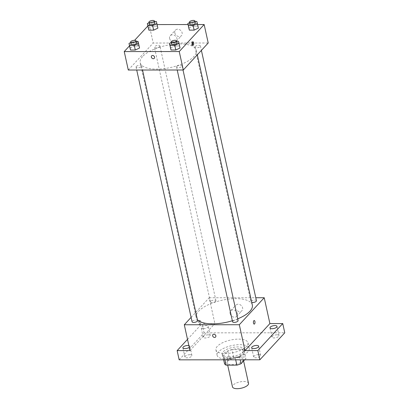<?xml version="1.0" encoding="UTF-8"?>
<svg xmlns="http://www.w3.org/2000/svg" width="409" height="409" viewBox="0 0 409 409"><rect width="100%" height="100%" fill="white"/><g stroke="black" fill="none" stroke-linecap="round" stroke-linejoin="round"><path stroke-width="0.31" stroke-dasharray="2.04 1.53" d="M248.514 383.32A8.216 3.211 -12.4 0 0 241.852 381.602A8.216 3.211 -12.4 0 0 233.156 385.089A8.216 3.211 -12.4 0 0 232.47 386.848M227.879 361.091A8.216 3.211 -12.4 0 0 227.194 362.849A8.216 3.211 -12.4 0 0 235.906 364.225A8.216 3.211 -12.4 0 0 243.237 359.322A8.216 3.211 -12.4 0 0 236.576 357.604A8.216 3.211 -12.4 0 0 227.879 361.091M235.691 359.813L235.236 357.752A11.033 4.315 -12.4 0 0 239.408 356.341L244.28 351.06A11.033 4.315 -12.4 0 0 242.711 349.649L231.949 349.659L233.57 357.042L244.331 357.037A11.033 4.315 -12.4 0 1 245.906 358.442L244.648 359.808M224.526 363.734L229.398 358.453A11.033 4.315 -12.4 0 1 233.57 357.042M235.236 357.752L224.475 357.757L224.93 359.818M223.667 359.818L222.905 356.351L227.777 351.07L229.398 358.453M222.905 356.351A11.033 4.315 -12.4 0 0 224.475 357.757M231.949 349.659A11.033 4.315 -12.4 0 0 227.777 351.07M229.025 358.652A11.294 4.417 167.6 0 1 222.562 356.132A11.294 4.417 167.6 0 1 232.644 349.388A11.294 4.417 167.6 0 1 244.623 351.28A11.294 4.417 167.6 0 1 229.025 358.652M228.621 356.806A11.294 4.417 -12.4 0 0 244.219 349.434A11.294 4.417 -12.4 0 0 235.057 347.072A11.294 4.417 -12.4 0 0 223.099 351.863A11.294 4.417 -12.4 0 0 222.153 354.281A11.294 4.417 -12.4 0 0 228.621 356.806M242.711 349.649L244.331 357.037M239.408 356.341L240.17 359.808M244.28 351.06L245.906 358.442M218.513 351.868A16.426 6.426 -12.4 0 0 217.143 355.385A16.426 6.426 -12.4 0 0 234.567 358.136A16.426 6.426 -12.4 0 0 249.234 348.33A16.426 6.426 -12.4 0 0 235.906 344.894A16.426 6.426 -12.4 0 0 218.513 351.868M217.297 346.331A16.426 6.426 -12.4 0 0 215.921 349.848A16.426 6.426 -12.4 0 0 233.35 352.599A16.426 6.426 -12.4 0 0 248.012 342.793A16.426 6.426 -12.4 0 0 234.689 339.358A16.426 6.426 -12.4 0 0 217.297 346.331M276.975 334.787A3.599 1.406 -12.4 0 0 272.005 337.139A3.599 1.406 -12.4 0 0 275.824 337.737A3.599 1.406 -12.4 0 0 279.035 335.59A3.599 1.406 -12.4 0 0 276.975 334.787M208.201 334.828A3.599 1.406 -12.4 0 0 203.232 337.18A3.599 1.406 -12.4 0 0 207.051 337.778A3.599 1.406 -12.4 0 0 210.262 335.631A3.599 1.406 -12.4 0 0 208.201 334.828M189.873 354.7A3.599 1.406 -12.4 0 0 184.904 357.047A3.599 1.406 -12.4 0 0 188.718 357.65A3.599 1.406 -12.4 0 0 191.933 355.503A3.599 1.406 -12.4 0 0 189.873 354.7M258.646 354.659A3.599 1.406 -12.4 0 0 253.677 357.006A3.599 1.406 -12.4 0 0 257.491 357.609A3.599 1.406 -12.4 0 0 260.702 355.462A3.599 1.406 -12.4 0 0 258.646 354.659M179.168 359.843L204.076 332.844L284.766 332.798M188.871 345.569A3.599 1.406 167.6 0 1 189.904 346.275A3.599 1.406 167.6 0 1 189.26 347.348M203.263 328.754A3.599 1.406 167.6 0 1 201.202 327.946A3.599 1.406 167.6 0 1 206.172 325.6A3.599 1.406 167.6 0 1 208.232 326.402A3.599 1.406 167.6 0 1 203.263 328.754M189.981 350.605L214.883 323.606L202.046 323.616L204.076 332.844M187.511 339.373L202.046 323.616M191.105 317.384L209.203 297.767L214.883 323.606M209.203 297.767L255.789 297.737M235.277 307.905A4.105 3.298 -137.3 0 0 238.161 311.259A4.105 3.298 -137.3 0 0 241.959 310.687A4.105 3.298 -137.3 0 0 241.177 305.477A4.105 3.298 -137.3 0 0 235.921 305.119A4.105 3.298 -137.3 0 0 235.277 307.905M252.338 305.073A28.753 11.247 -12.4 0 0 229.014 299.061A28.753 11.247 -12.4 0 0 198.585 311.264A28.753 11.247 -12.4 0 0 196.177 317.425A28.753 11.247 -12.4 0 0 197.424 319.715M232.343 320.743A28.753 11.247 -12.4 0 0 237.726 318.836M256.438 300.692A2.832 1.109 -12.4 0 0 254.137 300.099A2.832 1.109 -12.4 0 0 251.141 301.3A2.832 1.109 -12.4 0 0 250.901 301.908A2.832 1.109 -12.4 0 0 251.765 302.476M197.613 320.59A2.832 1.109 -12.4 0 0 195.313 319.996A2.832 1.109 -12.4 0 0 192.317 321.198A2.832 1.109 -12.4 0 0 192.077 321.806M238.11 320.564A2.832 1.109 -12.4 0 0 235.809 319.971A2.832 1.109 -12.4 0 0 232.808 321.172A2.832 1.109 -12.4 0 0 232.573 321.781M215.707 301.326A2.832 1.109 167.6 0 1 212.706 302.527A2.832 1.109 167.6 0 1 210.41 301.934A2.832 1.109 167.6 0 1 212.941 300.242A2.832 1.109 167.6 0 1 215.947 300.717A2.832 1.109 167.6 0 1 215.707 301.326M198.83 320.728A1.794 0.808 90 0 0 198.396 322.747A1.794 0.808 90 0 0 199.183 324.138A1.794 0.808 90 0 0 199.991 322.338A1.794 0.808 90 0 0 199.183 320.544A1.794 0.808 90 0 0 198.83 320.728M199.756 320.722A1.794 0.808 90 0 0 199.321 322.742A1.794 0.808 90 0 0 200.108 324.138A1.794 0.808 90 0 0 200.916 322.338A1.794 0.808 90 0 0 200.108 320.544A1.794 0.808 90 0 0 199.756 320.722M254.204 324.107L254.204 324.107A1.794 0.808 -90 0 1 253.391 322.307A1.794 0.808 -90 0 1 254.199 320.513L254.199 320.513M230.088 313.529A4.105 3.298 -137.3 0 0 232.972 316.883A4.105 3.298 -137.3 0 0 236.775 316.31A4.105 3.298 -137.3 0 0 235.993 311.101A4.105 3.298 -137.3 0 0 230.737 310.738A4.105 3.298 -137.3 0 0 230.088 313.529M212.92 334.603L212.92 334.603A1.794 1.442 42.7 0 1 215.221 334.761A1.794 1.442 42.7 0 1 215.563 337.042L215.563 337.042M142.577 56.534A28.753 11.247 -12.4 0 0 140.175 62.689A28.753 11.247 -12.4 0 0 170.665 67.5A28.753 11.247 -12.4 0 0 196.33 50.343A28.753 11.247 -12.4 0 0 173.012 44.33A28.753 11.247 -12.4 0 0 142.577 56.534M159.699 46.595A2.832 1.109 167.6 0 1 156.703 47.797A2.832 1.109 167.6 0 1 154.403 47.204A2.832 1.109 167.6 0 1 156.933 45.511A2.832 1.109 167.6 0 1 159.939 45.987A2.832 1.109 167.6 0 1 159.699 46.595M176.8 66.442A2.832 1.109 -12.4 0 0 176.565 67.05A2.832 1.109 -12.4 0 0 179.571 67.526A2.832 1.109 -12.4 0 0 182.102 65.834A2.832 1.109 -12.4 0 0 179.802 65.241A2.832 1.109 -12.4 0 0 176.8 66.442M136.309 66.468A2.832 1.109 -12.4 0 0 136.074 67.076A2.832 1.109 -12.4 0 0 139.08 67.546A2.832 1.109 -12.4 0 0 141.606 65.859A2.832 1.109 -12.4 0 0 139.311 65.266A2.832 1.109 -12.4 0 0 136.309 66.468M195.134 46.57A2.832 1.109 -12.4 0 0 194.894 47.178A2.832 1.109 -12.4 0 0 197.9 47.654A2.832 1.109 -12.4 0 0 200.43 45.961A2.832 1.109 -12.4 0 0 198.135 45.368A2.832 1.109 -12.4 0 0 195.134 46.57M128.288 70.036L153.196 43.037L208.212 43.001M197.854 26.084L198.37 28.109L197.854 26.084L193.089 26.089L197.854 26.084L196.841 21.473M188.84 28.114L193.089 26.089L188.84 28.114M139.034 45.982L139.546 48.006L139.034 45.982L134.27 45.982L139.034 45.982L138.017 41.365M130.016 48.011L134.27 45.982L130.016 48.011M147.869 25.951L149.137 24.576L157.092 24.571M188.058 24.555L197.588 24.545M129.535 45.823L134.627 40.307M179.525 45.956L180.042 47.981L179.525 45.956L174.761 45.961L179.525 45.956L178.508 41.345M170.512 47.986L174.761 45.961L170.512 47.986M157.363 26.11L157.879 28.134L157.363 26.11L152.598 26.115L157.363 26.11L156.345 21.493M148.349 28.139L152.598 26.115L148.349 28.139M149.137 24.576L153.196 43.037M174.807 32.868A4.105 3.298 -137.3 0 0 177.69 36.227A4.105 3.298 -137.3 0 0 181.494 35.649A4.105 3.298 -137.3 0 0 180.706 30.445A4.105 3.298 -137.3 0 0 175.456 30.082A4.105 3.298 -137.3 0 0 174.807 32.868M137.547 41.999A1.794 0.808 90 0 0 137.112 44.019A1.794 0.808 90 0 0 137.905 45.409A1.794 0.808 90 0 0 138.712 43.615A1.794 0.808 90 0 0 137.899 41.815A1.794 0.808 90 0 0 137.547 41.999A1.794 0.808 90 0 0 137.117 44.019A1.794 0.808 90 0 0 137.905 45.409A1.794 0.808 90 0 0 138.712 43.615A1.794 0.808 90 0 0 137.905 41.815A1.794 0.808 90 0 0 137.547 41.999M192.46 45.056A1.794 0.808 -90 0 1 192.353 45.194A1.794 0.808 -90 0 1 191.995 45.379A1.794 0.808 -90 0 1 191.187 43.584A1.794 0.808 -90 0 1 191.995 41.784A1.794 0.808 -90 0 1 192.455 42.107M169.617 38.492A4.105 3.298 -137.3 0 0 172.501 41.851A4.105 3.298 -137.3 0 0 176.305 41.273A4.105 3.298 -137.3 0 0 175.522 36.064A4.105 3.298 -137.3 0 0 170.267 35.706A4.105 3.298 -137.3 0 0 169.617 38.492M151.637 55.88L151.637 55.88A1.794 1.442 42.7 0 1 153.937 56.038A1.794 1.442 42.7 0 1 154.28 58.313L154.28 58.313M149.019 22.72L151.581 21.498L154.556 21.498M154.863 22.914A2.832 1.109 -12.4 0 0 152.567 22.321A2.832 1.109 -12.4 0 0 149.566 23.523A2.832 1.109 -12.4 0 0 149.331 24.131M151.581 21.498L152.598 26.115M189.515 22.694L192.077 21.473L195.047 21.473M195.359 22.889A2.832 1.109 -12.4 0 0 193.058 22.296A2.832 1.109 -12.4 0 0 190.062 23.497A2.832 1.109 -12.4 0 0 189.822 24.105M192.077 21.473L193.089 26.089M130.691 42.592L133.252 41.37L136.223 41.365M136.534 42.787A2.832 1.109 -12.4 0 0 134.234 42.193A2.832 1.109 -12.4 0 0 131.238 43.395A2.832 1.109 -12.4 0 0 130.998 44.003M133.252 41.37L134.27 45.982M171.182 42.567L173.748 41.345L176.719 41.345M177.031 42.761A2.832 1.109 -12.4 0 0 174.73 42.168A2.832 1.109 -12.4 0 0 171.729 43.369A2.832 1.109 -12.4 0 0 171.494 43.978M173.748 41.345L174.761 45.961M243.595 360.948L243.237 359.322M227.695 365.14L227.194 362.849M222.153 354.281L222.562 356.132M244.219 349.434L244.623 351.28M215.921 349.848L217.143 355.385M248.012 342.793L249.234 348.33M260.702 355.462L258.677 346.234M253.677 357.006L251.647 347.778M191.933 355.503L189.904 346.275M184.904 357.047L182.874 347.819M210.262 335.631L208.232 326.402M203.232 337.18L201.202 327.946M279.035 335.59L277.005 326.362M272.005 337.139L269.976 327.906M200.108 320.544L199.183 320.544M200.108 324.138L199.183 324.138M236.775 316.31L241.959 310.687M230.737 310.738L235.921 305.119M140.175 62.689L196.177 317.425M196.33 50.343L197.317 54.816M215.947 300.717L159.939 45.987M210.41 301.934L154.403 47.204M176.565 67.05L177.215 70.005M182.102 65.834L183.017 70M136.074 67.076L136.724 70.031M141.606 65.859L142.526 70.026M194.894 47.178L250.901 301.908M200.43 45.961L201.402 50.384M191.995 45.379L192.92 45.379M191.995 41.784L192.92 41.784M176.305 41.273L181.494 35.649M170.267 35.706L175.456 30.082"/><path stroke-width="0.61" d="M227.695 365.14L232.47 386.848A8.216 3.211 -12.4 0 0 241.182 388.223A8.216 3.211 -12.4 0 0 248.514 383.32L243.595 360.948M244.648 359.808L241.034 363.724A11.033 4.315 -12.4 0 1 236.862 365.135L226.1 365.14A11.033 4.315 -12.4 0 1 224.526 363.734L223.667 359.818M224.93 359.818L226.1 365.14M235.691 359.813L236.862 365.135M240.17 359.808L241.034 363.724M255.789 297.737L264.219 297.732L269.899 323.575L282.737 323.565L284.766 332.798L259.863 359.797L179.168 359.843L177.143 350.615L187.511 339.373M282.737 323.565L257.834 350.569L259.863 359.797M257.834 350.569L244.996 350.574L239.316 324.731L184.295 324.766L189.981 350.605L177.143 350.615M215.563 337.042A1.794 1.442 42.7 0 1 213.897 337.292A1.794 1.442 42.7 0 1 212.634 335.825A1.794 1.442 42.7 0 1 212.92 334.603A1.794 1.442 42.7 0 1 215.221 334.761A1.794 1.442 42.7 0 1 215.563 337.042A1.794 1.442 42.7 0 1 213.897 337.292A1.794 1.442 42.7 0 1 212.634 335.825A1.794 1.442 42.7 0 1 212.92 334.603M189.26 347.348A3.599 1.406 167.6 0 1 184.934 348.621A3.599 1.406 167.6 0 1 182.874 347.819A3.599 1.406 167.6 0 1 187.843 345.472A3.599 1.406 167.6 0 1 188.871 345.569M272.036 328.713A3.599 1.406 167.6 0 1 269.976 327.906A3.599 1.406 167.6 0 1 274.945 325.559A3.599 1.406 167.6 0 1 277.005 326.362A3.599 1.406 167.6 0 1 272.036 328.713M253.708 348.586A3.599 1.406 167.6 0 1 251.647 347.778A3.599 1.406 167.6 0 1 256.617 345.431A3.599 1.406 167.6 0 1 258.677 346.234A3.599 1.406 167.6 0 1 253.708 348.586M269.899 323.575L244.996 350.574M197.424 319.715A28.753 11.247 -12.4 0 0 232.343 320.743M237.726 318.836A28.753 11.247 -12.4 0 0 252.338 305.073L197.317 54.816M264.219 297.732L239.316 324.731M184.295 324.766L191.105 317.384M251.765 302.476A2.832 1.109 -12.4 0 0 254.879 302.098A2.832 1.109 -12.4 0 0 256.438 300.692L201.402 50.384M136.724 70.031L192.077 321.806A2.832 1.109 -12.4 0 0 195.083 322.277A2.832 1.109 -12.4 0 0 197.613 320.59L142.526 70.026M177.215 70.005L232.573 321.781A2.832 1.109 -12.4 0 0 235.579 322.256A2.832 1.109 -12.4 0 0 238.11 320.564L183.017 70M254.199 320.513A1.794 0.808 -90 0 1 254.986 321.903A1.794 0.808 -90 0 1 254.556 323.923A1.794 0.808 -90 0 1 254.204 324.107A1.794 0.808 -90 0 1 253.396 322.307A1.794 0.808 -90 0 1 254.199 320.513A1.794 0.808 -90 0 1 254.991 321.903A1.794 0.808 -90 0 1 254.556 323.923A1.794 0.808 -90 0 1 254.204 324.107M197.588 24.545L204.157 24.545L208.212 43.001L183.309 70L128.288 70.036L124.234 51.575L129.535 45.823M204.157 24.545L179.249 51.544L183.309 70M179.249 51.544L124.234 51.575M154.28 58.313A1.794 1.442 42.7 0 1 152.618 58.569A1.794 1.442 42.7 0 1 151.356 57.096A1.794 1.442 42.7 0 1 151.637 55.88A1.794 1.442 42.7 0 1 153.937 56.038A1.794 1.442 42.7 0 1 154.28 58.313A1.794 1.442 42.7 0 1 152.618 58.569A1.794 1.442 42.7 0 1 151.356 57.096A1.794 1.442 42.7 0 1 151.637 55.88M198.37 28.109L194.122 30.133L189.357 30.138L188.84 28.114L189.357 30.138L194.122 30.133L198.37 28.109L197.358 23.492L193.104 25.522L188.339 25.522L187.828 23.502L189.515 22.694M139.546 48.006L135.297 50.031L130.532 50.036L130.016 48.011L130.532 50.036L135.297 50.031L139.546 48.006L138.533 43.39L134.28 45.414L129.515 45.419L129.004 43.395L130.691 42.592M157.092 24.571L188.058 24.555M134.627 40.307L147.869 25.951M180.042 47.981L175.788 50.005L171.023 50.01L170.512 47.986L171.023 50.01L175.788 50.005L180.042 47.981L179.024 43.364L174.776 45.394L170.011 45.394L169.495 43.369L171.182 42.567M157.879 28.134L153.626 30.159L148.861 30.164L148.349 28.139L148.861 30.164L153.626 30.159L157.879 28.134L156.862 23.517L152.613 25.547L147.848 25.547L147.332 23.523L149.019 22.72M193.273 45.194A1.794 0.808 -90 0 1 192.92 45.379A1.794 0.808 -90 0 1 192.112 43.579A1.794 0.808 -90 0 1 192.92 41.784A1.794 0.808 -90 0 1 193.708 43.175A1.794 0.808 -90 0 1 193.273 45.194M192.455 42.107A1.794 0.808 -90 0 1 192.46 45.056M154.556 21.498L156.345 21.493L156.862 23.517M148.922 22.285L149.331 24.131A2.832 1.109 -12.4 0 0 152.337 24.601A2.832 1.109 -12.4 0 0 154.863 22.914L154.459 21.069A2.832 1.109 -12.4 0 0 152.158 20.476A2.832 1.109 -12.4 0 0 149.162 21.677A2.832 1.109 -12.4 0 0 148.922 22.285A2.832 1.109 -12.4 0 0 151.928 22.756A2.832 1.109 -12.4 0 0 154.459 21.069M152.613 25.547L153.626 30.159M147.848 25.547L148.861 30.164M147.332 23.523L148.349 28.139M195.047 21.473L196.841 21.473L197.358 23.492M189.418 22.26L189.822 24.105A2.832 1.109 -12.4 0 0 192.828 24.581A2.832 1.109 -12.4 0 0 195.359 22.889L194.955 21.043A2.832 1.109 -12.4 0 0 192.654 20.45A2.832 1.109 -12.4 0 0 189.653 21.651A2.832 1.109 -12.4 0 0 189.418 22.26A2.832 1.109 -12.4 0 0 192.424 22.735A2.832 1.109 -12.4 0 0 194.955 21.043M193.104 25.522L194.122 30.133M188.339 25.522L189.357 30.138M187.828 23.502L188.84 28.114M136.223 41.365L138.017 41.365L138.533 43.39M130.594 42.158L130.998 44.003A2.832 1.109 -12.4 0 0 134.004 44.474A2.832 1.109 -12.4 0 0 136.534 42.787L136.131 40.936A2.832 1.109 -12.4 0 0 133.83 40.348A2.832 1.109 -12.4 0 0 130.829 41.549A2.832 1.109 -12.4 0 0 130.594 42.158A2.832 1.109 -12.4 0 0 133.6 42.628A2.832 1.109 -12.4 0 0 136.131 40.936M134.28 45.414L135.297 50.031M129.515 45.419L130.532 50.036M129.004 43.395L130.016 48.011M176.719 41.345L178.508 41.345L179.024 43.364M171.085 42.132L171.494 43.978A2.832 1.109 -12.4 0 0 174.5 44.453A2.832 1.109 -12.4 0 0 177.031 42.761L176.622 40.915A2.832 1.109 -12.4 0 0 174.326 40.322A2.832 1.109 -12.4 0 0 171.325 41.524A2.832 1.109 -12.4 0 0 171.085 42.132A2.832 1.109 -12.4 0 0 174.091 42.608A2.832 1.109 -12.4 0 0 176.622 40.915M174.776 45.394L175.788 50.005M170.011 45.394L171.023 50.01M169.495 43.369L170.512 47.986"/></g></svg>
